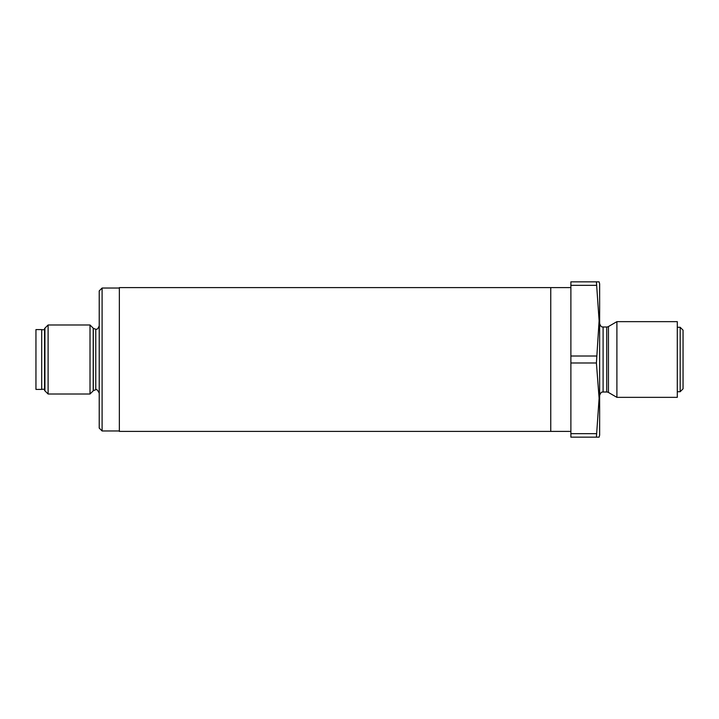 <?xml version="1.0" encoding="UTF-8"?>
<svg xmlns="http://www.w3.org/2000/svg" width="719" height="719" viewBox="0 0 719 719"><rect width="100%" height="100%" fill="white"/><g stroke="black" fill="none" stroke-linecap="round" stroke-linejoin="round"><path stroke-width="1.08" d="M90.019 394.012L90.019 324.988L48.11 324.988L48.11 394.012L90.019 394.012L93.326 390.714L93.326 328.295L90.019 324.988M48.11 394.012L44.578 390.48L44.578 328.52L48.11 324.988M102.098 288.031L99.222 290.907L99.222 428.093L102.098 430.969L102.098 288.031L119.354 288.031M44.92 328.179L44.92 390.821M93.209 390.821L93.209 328.179M550.754 287.6L550.754 431.4L119.354 431.4L119.354 287.6L570.886 287.6M35.95 329.59L35.95 389.41L41.702 389.41L41.702 329.59L35.95 329.59M606.71 391.999A3.451 3.451 0 0 1 608.436 392.457L608.436 326.543A3.451 3.451 0 0 1 606.71 327.001L606.71 391.999L603.097 391.999L603.097 327.001L606.71 327.001M616.902 397.346L616.902 321.654L677.298 321.654L677.298 397.346L616.902 397.346L608.436 392.457M608.436 326.543L616.902 321.654M596.411 281.848L570.886 281.848L570.886 362.996L596.411 362.996L599.107 320.674L596.411 281.848L599.107 281.848L599.646 283.861L599.646 435.139L599.107 437.152L596.411 437.152L599.107 398.326L596.411 362.996M550.754 359.5L550.754 431.4L570.886 431.4M677.298 327.289L680.174 327.289L680.174 391.711L677.298 391.711M680.174 327.289L683.05 330.165L683.05 388.835L680.174 391.711M570.886 362.996L570.886 437.152L596.411 437.152M570.886 433.656L596.411 433.656M570.886 356.004L596.411 356.004M570.886 285.344L596.411 285.344M99.222 393.149C97.694 390.12 96.535 388.97 95.771 389.698L95.771 329.302C95.906 328.799 97.155 330.875 99.222 325.851M93.326 328.295L95.771 329.302M44.578 329.733L41.702 329.733M119.354 430.969L102.098 430.969M44.578 389.267L41.702 389.267M95.771 389.698L93.326 390.714M603.097 327.001C602.441 326.444 601.452 328.376 599.646 323.55M603.097 391.999C602.459 392.547 601.452 390.633 599.646 395.45"/></g></svg>
